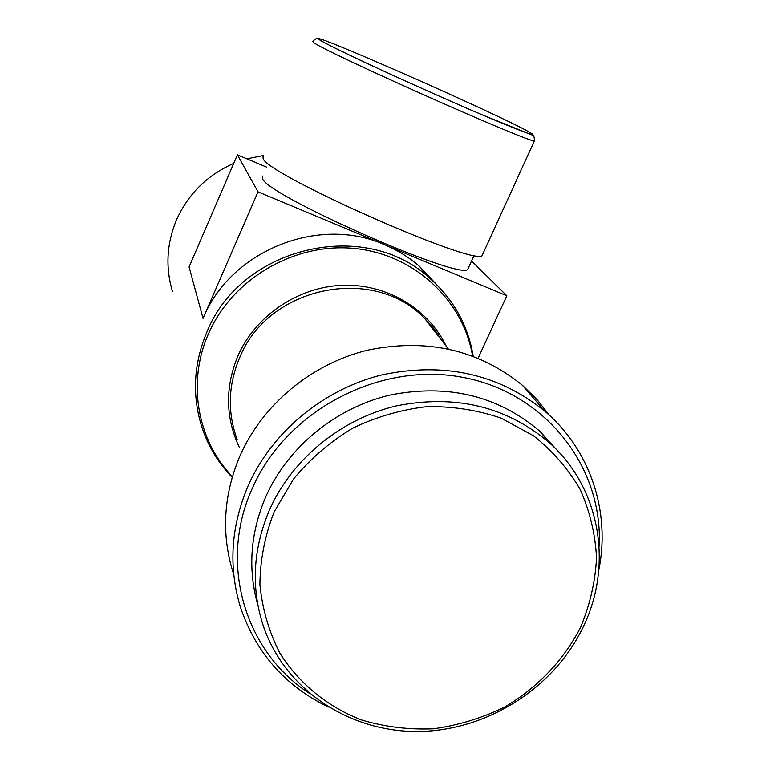 <?xml version="1.0" encoding="UTF-8"?>
<svg xmlns="http://www.w3.org/2000/svg" width="770" height="770" viewBox="0 0 770 770"><rect width="100%" height="100%" fill="white"/><g stroke="black" fill="none" stroke-linecap="round" stroke-linejoin="round"><path stroke-width="1.16" d="M483.04 253.532L482.039 255.727C472.135 265.4 267.575 174.751 263.109 158.63L263.061 156.127M468.68 267.267L467.659 269.49C457.929 279.693 266.824 195.147 262.531 178.669L262.56 176.051M580.359 627.81C563.38 660.564 537.046 688.072 504.523 707.11C481.933 718.169 458.266 725.398 433.529 728.805C408.678 729.883 384.557 726.909 361.168 719.883C327.231 706.581 298.866 683.413 279.789 653.018C268.894 631.641 262.272 608.8 259.913 584.478C260.173 559.848 264.899 535.679 274.091 511.983L293.553 478.998C310.185 458.92 329.791 442.038 352.352 428.361C376.126 416.897 400.949 409.669 426.811 406.656C452.664 406.194 477.448 410.035 501.174 418.177L533.418 435.714C552.514 450.835 568.077 468.718 580.118 489.364C589.83 511.136 595.306 533.985 596.529 557.904C595.277 581.918 589.887 605.22 580.359 627.81M582.88 627.588C553.466 688.736 486.419 730.98 417.879 731.5C349.387 732.039 285.583 690.007 263.667 627.001C250.722 588.174 252.781 548.885 269.827 509.153C292.494 458.689 341.168 418.909 396.454 405.877C455.57 394.173 506.516 406.445 549.299 442.702C600.533 488.132 613.469 565.584 582.88 627.588M257.873 605.133C247.613 568.924 250.327 532.619 266.016 496.236C288.201 446.744 335.864 407.773 390.034 395.048C447.947 383.604 497.901 395.693 539.895 431.296L559.53 452.856M309.165 693.193C244.475 651.507 218.208 562.524 252.464 487.997C286.478 410.439 379.331 361.573 462.173 377.233C545.218 392.305 603.488 466.957 599.118 546.238M328.309 707.043C285.169 685.974 255.919 652.806 240.558 607.511C228.209 567.038 230.808 526.295 248.354 485.283C272.243 431.768 323.352 389.389 381.756 374.923C444.146 361.765 498.498 373.854 544.823 411.199C590.34 449.853 610.639 511.771 598.829 569.829M232.906 571.985C221.125 533.283 223.56 494.388 240.211 455.301C262.888 404.298 311.436 364.008 366.982 350.311C426.32 337.886 478.112 349.522 522.349 385.231L536.921 399.466L549.472 415.338M172.547 291.647C165.348 267.642 166.618 243.83 176.378 220.201C188.073 194.05 207.188 175.117 233.724 163.404M471.538 260.972L506.814 295.767L258.008 191.845L203.039 318.395C230.605 250.664 318.539 215.205 384.384 244.629C397.262 250.038 408.909 257.228 419.313 266.208L437.35 285.391M246.862 158.812L263.311 155.569M266.458 167.071L237.42 154.837L258.008 191.845M506.814 295.767L478.141 358.146M203.039 318.395L189.073 266.94L237.42 154.837M529.423 132.19C544.563 140.669 508.123 126.473 447.89 99.975C387.772 73.554 326.307 44.65 319.733 39.876C300.762 27.22 501.231 115.616 529.423 132.19M534.63 140.169L534.39 140.9C528.153 142.469 321.61 50.339 313.525 42.36L312.841 41.291C316.152 37.894 318.347 37.384 319.425 39.751C324.093 42.716 338.896 50.098 363.815 61.889C398.581 78.155 445.301 99.061 481.625 114.615L532.474 135.183C533.735 135.212 534.37 137.118 534.39 140.9L482.039 255.727M237.189 439.497C227.285 412.479 228.093 385.231 239.624 357.761C268.066 286.151 373.575 264.466 424.713 318.511L434.424 329.387L442.5 341.457M239.355 447.428C225.437 417.802 224.946 387.31 237.901 355.942C255.505 315.758 297.788 287.085 342.092 285.304C386.425 283.533 428.351 308.549 446.388 346.481M232.386 476.611C197.207 440.209 186.908 382.324 208.41 333.968C232.126 279.038 293.87 242.704 353.671 248.383C413.529 253.84 463.059 299.713 472.568 355.961M232.165 477.361C217.92 462.568 207.659 445.329 201.403 425.656C191.98 394.471 193.78 363.334 206.803 332.265C240.663 246.602 364.672 217.496 429.785 278.297C444.232 290.887 455.378 305.777 463.222 322.986M474.089 255.37L467.659 269.49M442.577 341.553L434.482 329.425L424.713 318.511L448.246 348.877M473.232 356.212C467.977 325.335 453.492 299.366 429.785 278.297L419.313 266.208M544.823 411.199L522.349 385.231M549.299 442.702L539.895 431.296"/></g></svg>

